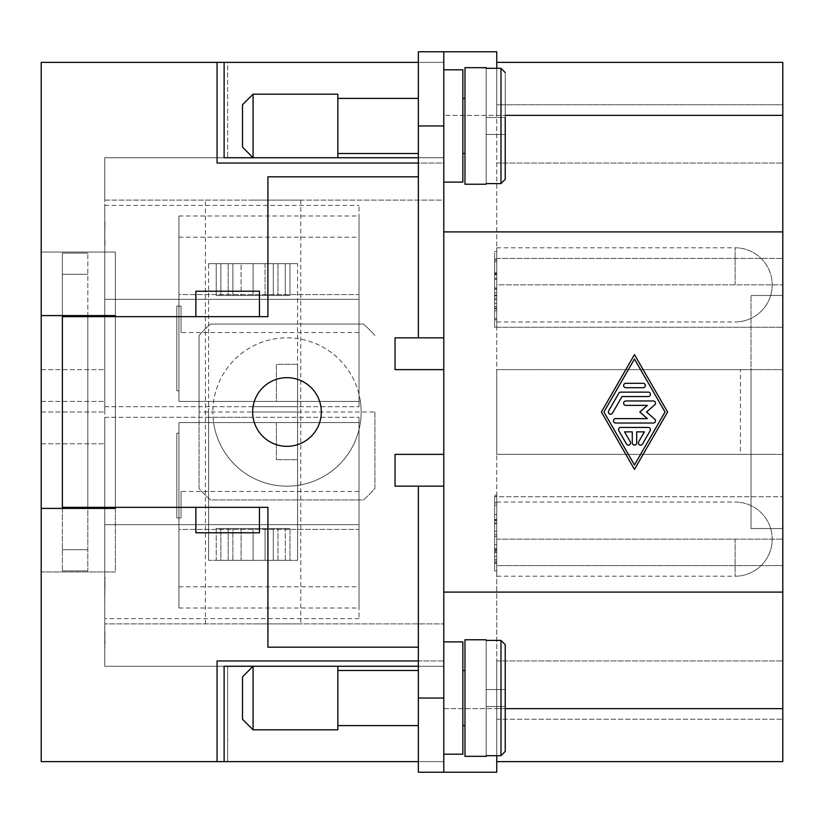 <?xml version="1.0" encoding="UTF-8"?>
<svg xmlns="http://www.w3.org/2000/svg" width="824" height="824" viewBox="0 0 824 824"><rect width="100%" height="100%" fill="white"/><g stroke="black" fill="none" stroke-linecap="round" stroke-linejoin="round"><path stroke-width="0.62" stroke-dasharray="4.12 3.09" d="M770.389 454.374L782.8 454.374L782.8 369.626L496.759 369.626L751.014 369.626L751.014 454.374L496.759 454.374L496.759 369.626L496.759 454.374L496.759 369.626L496.759 454.374L770.389 454.374L740.426 454.374L740.426 369.626L782.8 369.626L751.014 369.626L751.014 295.466L751.014 528.534L751.014 454.374L496.759 454.374L740.426 454.374L740.426 369.626L496.759 369.626L751.014 369.626L751.014 295.466L751.014 528.534L751.014 369.626L782.8 369.626L782.8 454.374L751.014 454.374L770.389 454.374M496.759 104.761L496.759 258.386L496.759 104.761L782.8 104.761L782.8 163.039L782.8 104.761L782.8 163.039L782.8 104.761L496.759 104.761M494.637 274.279L494.637 327.241L496.759 327.241L496.759 252.803L496.759 327.241L496.759 252.803L496.759 327.241L782.8 327.241L782.8 163.039L782.8 719.239L782.8 284.867L782.8 327.241L494.637 327.241L494.637 252.803L494.637 274.279L496.759 274.279M496.759 539.133L496.759 284.867L496.759 576.213L496.759 502.053L496.759 576.213L496.759 502.053L496.759 576.213L496.759 502.053L496.759 539.133L782.8 539.133L496.759 539.133M496.759 565.614L496.759 660.961L496.759 565.614L782.8 565.614L496.759 565.614M496.759 719.239L496.759 660.961L496.759 719.239L782.8 719.239L496.759 719.239M496.759 272.476L496.759 319.784L496.759 251.557L496.759 272.476L494.637 272.476L494.637 273.661L496.759 273.661M496.759 505.236L496.759 570.919L496.759 505.236L494.637 505.236L494.637 496.47L496.759 496.47L494.637 496.47L494.637 570.919L494.637 505.236L496.759 505.236M496.759 496.759L496.759 570.919L496.759 496.759L782.8 496.759L494.637 496.759L494.637 514.506L496.759 514.506L494.637 514.506L494.637 496.759L496.759 496.759M496.759 552.43L496.759 495.224L496.759 570.919L496.759 552.43L494.637 552.43L494.637 551.699L496.759 551.699M496.759 284.867L496.759 321.947L496.759 247.787L496.759 321.947L496.759 247.787L496.759 321.947L496.759 247.787L496.759 284.867L782.8 284.867L496.759 284.867M494.637 273.496L496.759 273.496M494.637 252.803L494.637 327.241L494.637 252.803L496.759 252.803M494.637 303.284L496.759 303.284M494.637 298.649L496.759 298.649M494.637 318.538L496.759 318.538L494.637 318.538M494.637 289.152L496.759 289.152M494.637 288.019L496.759 288.019M494.637 295.25L496.759 295.25M494.637 260.26L496.759 260.26M494.637 273.661L494.637 272.476M494.637 251.557L496.759 251.557M494.637 292.994L496.759 292.994M494.637 327.241L496.759 327.241M494.637 308.032L496.759 308.032L494.637 308.032M494.637 306.384L496.759 306.384M494.637 319.784L496.759 319.784M494.637 295.816L496.759 295.816M494.637 295.929L496.759 295.929M494.637 287.957L496.759 287.957M494.637 288.977L496.759 288.977M494.637 259.076L496.759 259.076M494.637 519.481L496.759 519.481M494.637 551.699L494.637 495.224L494.637 570.919L496.759 570.919L494.637 570.919L494.637 514.506L494.637 570.919L496.759 570.919L494.637 570.919L494.637 552.43M494.637 549.495L496.759 549.495M494.637 548.526L496.759 548.526M494.637 563.4L496.759 563.4M494.637 308.65L496.759 308.65M494.637 299.833L496.759 299.833M494.637 310.792L496.759 310.792M494.637 522.869L494.637 556.334L494.637 522.869L496.759 522.869L496.759 556.334L496.759 522.869L494.637 522.869L496.759 522.869M494.637 556.334L496.759 556.334M494.637 514.506L496.759 514.506L494.637 514.506M494.637 520.49L494.637 502.692L494.637 536.548L494.637 520.49L496.759 520.49L496.759 502.692L496.759 520.49M494.637 502.692L496.759 502.692M494.637 536.548L496.759 536.548M494.637 495.224L496.759 495.224M494.637 544.571L496.759 544.571M494.637 534.683L496.759 534.683M494.637 561.02L496.759 561.02M494.637 563.451L496.759 563.451M494.637 559.558L496.759 559.558M496.759 660.961L782.8 660.961L496.759 660.961M496.759 163.039L782.8 163.039L496.759 163.039M496.759 62.387L782.8 62.387L496.759 62.387L496.759 115.36L496.759 62.387L496.759 115.36L496.759 62.387L782.8 62.387L782.8 761.613L496.759 761.613L496.759 708.64L782.8 708.64L496.759 708.64L496.759 761.613M418.355 660.961L217.062 660.961L217.062 761.613L443.786 761.613L443.786 486.16L443.786 772.201L443.786 231.894L782.8 231.894L443.786 231.894L443.786 337.84L395.046 337.84L395.046 369.626L395.046 337.84L443.786 337.84L443.786 51.799L443.786 115.36L782.8 115.36L496.759 115.36L496.759 51.799L443.786 51.799L443.786 200.119L443.786 62.387L443.786 126.855L443.786 62.387L217.062 62.387L217.062 163.039L217.062 62.387L217.062 163.039L443.786 163.039L443.786 660.961L443.786 126.855L443.786 337.84L418.355 337.84L418.355 176.81L418.355 337.84L395.046 337.84L395.046 369.626L443.786 369.626L443.786 454.374L443.786 369.626L443.786 454.374L443.786 369.626L395.046 369.626L443.786 369.626M634.48 354.608L601.386 412L634.48 469.392L667.574 412L634.48 354.608M634.48 359.027L603.93 412L634.48 464.973L665.03 412L634.48 359.027M496.759 755.69L496.759 708.64L782.8 708.64M217.062 62.387L41.2 62.387L41.2 412L41.2 62.387L41.2 315.592L41.2 252.031L115.36 252.031L115.36 571.969L41.2 571.969L115.36 571.969L115.36 508.408L41.2 508.408L41.2 571.969L41.2 508.408L115.36 508.408L115.36 315.592L41.2 315.592L41.2 252.031L41.2 761.613L443.786 761.613L443.786 772.201L496.759 772.201L496.759 708.64L505.225 708.64M443.786 708.64L496.759 708.64L443.786 708.64M224.118 62.387L227.661 62.387L227.661 157.734L224.118 157.734L224.118 62.387L418.355 62.387L418.355 157.734L418.355 62.387L224.118 62.387L443.786 62.387L443.786 126.855L443.786 115.36L496.759 115.36L496.759 68.31M443.786 200.119L443.786 157.734L443.786 200.119L443.786 157.734L443.786 200.119L104.761 200.119L104.761 157.734L443.786 157.734L104.761 157.734L104.761 412L104.761 157.734L104.761 200.119L443.786 200.119M443.786 592.106L443.786 676.916L443.786 592.106L782.8 592.106M632.276 442.9A2.204 2.204 0 0 0 634.48 445.104A2.204 2.204 0 0 0 636.684 442.9L636.684 431.869L644.399 431.869L638.672 441.798A2.204 2.204 0 0 0 639.486 444.816A2.204 2.204 0 0 0 642.493 444.002L650.136 430.756A2.204 2.204 0 0 0 648.22 427.45L620.74 427.45A2.204 2.204 0 0 0 618.824 430.756L626.467 444.002A2.204 2.204 0 0 0 629.474 444.816A2.204 2.204 0 0 0 630.288 441.798L624.561 431.869L632.276 431.869L632.276 442.9M643.132 387.723A2.204 2.204 0 0 0 645.336 385.519A2.204 2.204 0 0 0 643.132 383.304L625.828 383.304A2.204 2.204 0 0 0 623.624 385.519A2.204 2.204 0 0 0 625.828 387.723L643.132 387.723M620.74 392.131A2.204 2.204 0 0 0 618.824 393.244L608.648 410.898A2.204 2.204 0 0 0 609.451 413.916A2.204 2.204 0 0 0 612.469 413.102L622.017 396.55L648.22 396.55A2.204 2.204 0 0 0 650.424 394.346A2.204 2.204 0 0 0 648.22 392.131L620.74 392.131M625.828 405.377L647.406 405.377L639.774 412L647.406 418.623L615.652 418.623A2.204 2.204 0 0 0 613.437 420.827A2.204 2.204 0 0 0 615.652 423.031L653.308 423.031A2.204 2.204 0 0 0 654.761 419.159L646.51 412L654.761 404.841A2.204 2.204 0 0 0 653.308 400.969L625.828 400.969A2.204 2.204 0 0 0 623.624 403.173A2.204 2.204 0 0 0 625.828 405.377M62.387 508.408L62.387 253.081L62.387 316.653L195.875 316.653L195.875 291.222L195.875 316.653L87.818 316.653L87.818 507.347L259.447 507.347L62.387 507.347L62.387 316.653L195.875 316.653L195.875 291.222L259.447 291.222L259.447 316.653L267.913 316.653L195.875 316.653L267.913 316.653L267.913 176.81L267.913 316.653L267.913 176.81L418.355 176.81L267.913 176.81L418.355 176.81L418.355 51.799L443.786 51.799L443.786 163.039L217.062 163.039L418.355 163.039M443.786 454.374L395.046 454.374L443.786 454.374L395.046 454.374L395.046 486.16L395.046 454.374L395.046 486.16L443.786 486.16L395.046 486.16L418.355 486.16L418.355 772.201L418.355 647.19L267.913 647.19L418.355 647.19L418.355 772.201L443.786 772.201L418.355 772.201L443.786 772.201L443.786 676.916L443.786 772.201M286.989 446.33A34.33 34.33 0 0 0 321.308 412A34.33 34.33 0 0 0 286.989 377.67A34.33 34.33 0 0 1 321.308 412A34.33 34.33 0 0 1 286.989 446.33A34.33 34.33 0 0 1 252.659 412A34.33 34.33 0 0 1 286.989 377.67A34.33 34.33 0 0 0 252.659 412A34.33 34.33 0 0 0 286.989 446.33A34.33 34.33 0 0 0 321.308 412A34.33 34.33 0 0 0 286.989 377.67A34.33 34.33 0 0 0 252.659 412A34.33 34.33 0 0 0 286.989 446.33M443.786 231.894L443.786 147.084L443.786 231.894L782.8 231.894M782.8 115.36L505.225 115.36M418.355 176.81L418.355 51.799L443.786 51.799L443.786 337.84M418.355 647.19L267.913 647.19L267.913 507.347L267.913 647.19L267.913 507.347L259.447 507.347L259.447 532.778L259.447 507.347L267.913 507.347L259.447 507.347L259.447 532.778L195.875 532.778L195.875 507.347L195.875 532.778L195.875 507.347L87.818 507.347L87.818 253.081L87.818 508.408M443.786 660.961L217.062 660.961L217.062 761.613L217.062 660.961L443.786 660.961M217.062 761.613L41.2 761.613L41.2 401.401L41.2 761.613L443.786 761.613L224.118 761.613L227.661 761.613L227.661 666.266L224.118 666.266L418.355 666.266L418.355 761.613L418.355 666.266L224.118 666.266L224.118 761.613L418.355 761.613L418.355 666.266L418.355 761.613L224.118 761.613M115.36 316.653L115.36 507.347L115.36 316.653M41.2 62.387L443.786 62.387L41.2 62.387M41.2 412L104.761 412L41.2 412M104.761 157.734L104.761 200.119L104.761 157.734L443.786 157.734L104.761 157.734M104.761 237.24L104.978 222.264L104.761 237.24M104.761 231.42L104.978 245.099L104.761 231.42M104.761 231.534L104.978 245.439L104.761 231.534M104.761 299.318L104.761 406.706L104.761 205.413L104.761 406.706L104.761 205.413L104.761 406.706L104.761 205.413L104.761 299.318L359.027 299.318L359.027 205.413L359.027 406.706L359.027 299.318L359.027 406.706L359.027 299.318L359.027 406.706L359.027 299.318L104.761 299.318M359.027 294.57L359.027 401.401L359.027 216.001L359.027 401.401L359.027 216.001L359.027 401.401L359.027 216.001L359.027 294.57L178.921 294.57L178.921 216.001L178.921 401.401L178.921 216.001L178.921 401.401L359.027 401.401L178.921 401.401L178.921 216.001L178.921 401.401L359.027 401.401L178.921 401.401L178.921 294.57L359.027 294.57M178.921 306.054L178.921 390.813L178.921 237.199L178.921 306.054L181.043 306.054L181.043 332.546L181.043 306.054L178.921 306.054L178.921 390.813L176.81 390.813L178.921 390.813L178.921 237.199L178.921 306.054L181.043 306.054L181.043 332.546L181.043 306.054L178.921 306.054L178.921 390.813L176.81 390.813L176.81 306.054L178.921 306.054L178.921 237.199L178.921 306.054L181.043 306.054L181.043 332.546L181.043 306.054L176.81 306.054L176.81 390.813L178.921 390.813L178.921 306.054L176.81 306.054L178.921 306.054L176.81 306.054L176.81 390.813L176.81 306.054L178.921 306.054M359.027 284.867L359.027 332.546L359.027 284.867M104.761 406.706L359.027 406.706L104.761 406.706M176.81 390.813L178.921 390.813L176.81 390.813L176.81 306.054L176.81 390.813M178.921 401.401L359.027 401.401L178.921 401.401M253.081 401.401L208.585 401.401L253.081 401.401M253.081 406.706L297.577 406.706L253.081 406.706M41.2 369.626L104.761 369.626L41.2 369.626M253.081 200.119L300.76 200.119L253.081 200.119M253.081 412L300.76 412L253.081 412M241.102 263.68L220.873 263.68L232.862 263.68L232.862 295.466L220.873 295.466L241.102 295.466L241.102 263.68L220.873 263.68L253.081 263.68L208.585 263.68L241.102 263.68L241.102 295.466L216.207 295.466L216.207 263.68L241.102 263.68L220.873 263.68L220.873 295.466L241.102 295.466L216.207 295.466L216.207 263.68L241.102 263.68L241.102 295.466L216.207 295.466L216.207 263.68L208.585 263.68L216.207 263.68M220.873 263.68L220.873 295.466L220.873 263.68L277.976 263.68L253.081 263.68L253.081 295.466L289.966 295.466L289.966 263.68L228.197 263.68L228.197 295.466L216.207 295.466L241.102 295.466M228.197 263.68L228.197 295.466L228.197 263.68L297.577 263.68L253.081 263.68L277.976 263.68L277.976 295.466L220.873 295.466M232.862 263.68L232.862 295.466L232.862 263.68L253.081 263.68L253.081 295.466L289.966 295.466L289.966 263.68L265.071 263.68L265.071 295.466L289.966 295.466L289.966 263.68L297.577 263.68L289.966 263.68M277.976 263.68L277.976 295.466L277.976 263.68L253.081 263.68L273.311 263.68L273.311 295.466L285.3 295.466L265.071 295.466L265.071 263.68L285.3 263.68L285.3 295.466L285.3 263.68L273.311 263.68L273.311 295.466L232.862 295.466M216.207 295.466L289.966 295.466L253.081 295.466L253.081 263.68L208.585 263.68L208.585 560.32L216.207 560.32L216.207 528.534L277.976 528.534L277.976 560.32L253.081 560.32L297.577 560.32L289.966 560.32L289.966 528.534L277.976 528.534L277.976 560.32L253.081 560.32L253.081 528.534L228.197 528.534L228.197 560.32L253.081 560.32L232.862 560.32L232.862 528.534L277.976 528.534L277.976 560.32L253.081 560.32L289.966 560.32L289.966 528.534L228.197 528.534L228.197 560.32L253.081 560.32L253.081 528.534L289.966 528.534L228.197 528.534L228.197 560.32L253.081 560.32L208.585 560.32L216.207 560.32L216.207 528.534L253.081 528.534L253.081 560.32L297.577 560.32L289.966 560.32L289.966 528.534L277.976 528.534M208.585 263.68L253.081 263.68L253.081 295.466L253.081 263.68L297.577 263.68L297.577 560.32L265.071 560.32L265.071 528.534L285.3 528.534L253.081 528.534L253.081 560.32L220.873 560.32L220.873 528.534L232.862 528.534L232.862 560.32L220.873 560.32L241.102 560.32L241.102 528.534L220.873 528.534L220.873 560.32L241.102 560.32L216.207 560.32L216.207 528.534L241.102 528.534L241.102 560.32L216.207 560.32L241.102 560.32L241.102 528.534M228.197 295.466L253.081 295.466L253.081 263.68L297.577 263.68M273.311 263.68L273.311 295.466M285.3 263.68L285.3 295.466M265.071 263.68L265.071 295.466M277.976 295.466L289.966 295.466M104.761 666.266L443.786 666.266L104.761 666.266L104.761 401.401L104.761 666.266L104.761 623.881L104.761 666.266L104.761 623.881L443.786 623.881L104.761 623.881L443.786 623.881L104.761 623.881L443.786 623.881L104.761 623.881L104.761 666.266L443.786 666.266L104.761 666.266M41.2 401.401L104.761 401.401L41.2 401.401M104.761 640.763L104.761 626.127L104.978 640.763M104.761 599.645L104.978 576.985L104.761 599.645M104.761 584.958L104.761 604.909L104.978 584.958M104.761 577.943L104.761 578.51L104.978 577.943M104.761 524.682L104.761 417.294L104.761 618.587L104.761 417.294L104.761 618.587L104.761 417.294L104.761 618.587L104.761 524.682L359.027 524.682L359.027 618.587L359.027 417.294L359.027 524.682L359.027 417.294L359.027 524.682L359.027 417.294L359.027 524.682L104.761 524.682M104.978 640.145L104.978 647.829M104.761 647.829L104.978 631.895M104.761 631.895L104.761 640.145M104.761 581.899L104.761 594.671L104.978 581.899M359.027 529.43L359.027 422.599L359.027 607.999L359.027 422.599L359.027 607.999L359.027 422.599L359.027 607.999L359.027 529.43L178.921 529.43L178.921 607.999L178.921 422.599L178.921 607.999L178.921 422.599L359.027 422.599L178.921 422.599L178.921 607.999L178.921 422.599L359.027 422.599L178.921 422.599L178.921 529.43L359.027 529.43M178.921 517.946L178.921 433.187L178.921 586.801L178.921 517.946L181.043 517.946L181.043 491.454L181.043 517.946L178.921 517.946L178.921 433.187L176.81 433.187L178.921 433.187L178.921 586.801L178.921 517.946L181.043 517.946L181.043 491.454L181.043 517.946L178.921 517.946L178.921 433.187L176.81 433.187L176.81 517.946L178.921 517.946L178.921 586.801L178.921 517.946L181.043 517.946L181.043 491.454L181.043 517.946L176.81 517.946L176.81 433.187L178.921 433.187L178.921 517.946L176.81 517.946L178.921 517.946L176.81 517.946L176.81 433.187L176.81 517.946L178.921 517.946M359.027 539.133L359.027 491.454L359.027 539.133M104.761 417.294L359.027 417.294L104.761 417.294M176.81 433.187L178.921 433.187L176.81 433.187L176.81 517.946L176.81 433.187M178.921 422.599L359.027 422.599L178.921 422.599M253.081 422.599L297.577 422.599L253.081 422.599M253.081 417.294L208.585 417.294L253.081 417.294M41.2 443.786L104.761 443.786L41.2 443.786M253.081 623.881L300.76 623.881L253.081 623.881M277.976 560.32L228.197 560.32L285.3 560.32L285.3 528.534L285.3 560.32L265.071 560.32L265.071 528.534L289.966 528.534M228.197 560.32L273.311 560.32L273.311 528.534L273.311 560.32L285.3 560.32L265.071 560.32L289.966 560.32M297.577 560.32L297.577 412L297.577 560.32L216.207 560.32M208.585 560.32L208.585 412L208.585 560.32L253.081 560.32L253.081 528.534L253.081 560.32L232.862 560.32L232.862 528.534M232.862 560.32L220.873 560.32L220.873 528.534M220.873 560.32L241.102 560.32M265.071 560.32L265.071 528.534M285.3 560.32L285.3 528.534M273.311 560.32L273.311 528.534M216.207 528.534L228.197 528.534M41.2 315.592L41.2 252.031L115.36 252.031L115.36 315.592L115.36 252.031L115.36 315.592L41.2 315.592L115.36 315.592M41.2 252.031L115.36 252.031L41.2 252.031M115.36 508.408L115.36 571.969L115.36 508.408L41.2 508.408M41.2 571.969L115.36 571.969L41.2 571.969M443.786 641.896L443.786 754.197L443.786 641.896L443.786 754.197L443.786 641.896L462.851 641.896L462.851 754.197L462.851 641.896L462.851 754.197L443.786 754.197M443.786 182.104L443.786 69.803L443.786 182.104L443.786 69.803L443.786 182.104L462.851 182.104L462.851 69.803L462.851 182.104L462.851 69.803L443.786 69.803M462.851 670.499L462.851 725.594L462.851 670.499L462.851 725.594L462.851 670.499L464.973 670.499L464.973 725.594L464.973 670.499M486.16 756.319L464.973 756.319L464.973 639.774L464.973 756.319L464.973 639.774L500.992 640.392L505.225 644.687L505.225 706.518L486.16 706.518L486.16 755.69L486.16 689.575L486.16 756.319L486.16 640.392L486.16 689.575L486.16 640.392L500.992 640.392L505.225 644.687L500.992 640.392L486.16 640.392L486.16 639.774M505.225 706.518L486.16 706.518L505.225 706.518L486.16 706.518L505.225 706.518L505.225 689.575L486.16 689.575L486.16 706.518L505.225 706.518L486.16 706.518L505.225 706.518L505.225 751.406L505.225 698.041L505.225 751.406L505.225 706.518L505.225 751.406L500.992 755.69L505.225 751.406L500.992 755.69L486.16 755.69M505.225 689.575L486.16 689.575L505.225 689.575L486.16 689.575L505.225 689.575L486.16 689.575L505.225 689.575L505.225 644.687L505.225 689.575L486.16 689.575L486.16 640.392M462.851 153.501L462.851 98.406L462.851 153.501L462.851 98.406L462.851 153.501L464.973 153.501L464.973 98.406L464.973 153.501M486.16 67.681L486.16 117.482L505.225 117.482L486.16 117.482L505.225 117.482L486.16 117.482L505.225 117.482L486.16 117.482L505.225 117.482L505.225 72.594L505.225 179.313L500.992 183.608L505.225 179.313L505.225 72.594L500.992 68.31L464.973 67.681L464.973 184.226L464.973 67.681L464.973 184.226L486.16 184.226L486.16 134.425L486.16 183.608L500.992 183.608L486.16 183.608L486.16 68.31L486.16 134.425L486.16 68.31L500.992 68.31L505.225 72.594L505.225 179.313L505.225 134.425L486.16 134.425L486.16 184.226M505.225 134.425L486.16 134.425L505.225 134.425L486.16 134.425L505.225 134.425L486.16 134.425L505.225 134.425L486.16 134.425L486.16 117.482L505.225 117.482M259.447 532.778L195.875 532.778L259.447 532.778M195.875 291.222L259.447 291.222L259.447 316.653L259.447 291.222L195.875 291.222M62.387 507.347L87.818 507.347L62.387 507.347L62.387 570.919L87.818 570.919L87.818 507.347M782.8 369.626L782.8 528.534L782.8 454.374L782.8 528.534L751.014 528.534L782.8 528.534L751.014 528.534L782.8 528.534L782.8 295.466L751.014 295.466L782.8 295.466L751.014 295.466L782.8 295.466L782.8 369.626M87.818 315.592L87.818 570.919L62.387 570.919L62.387 253.081L87.818 253.081L62.387 253.081L62.387 315.592M418.355 725.594L418.355 670.499L418.355 725.594L418.355 670.499L418.355 725.594L337.84 725.594L337.84 670.499L337.84 725.594M253.081 729.827L253.081 666.266L242.493 676.854L242.493 719.239L242.493 676.854L242.493 719.239L253.081 729.827L253.081 666.266L253.081 729.827L337.84 729.827L337.84 666.266L337.84 729.827L337.84 666.266L253.081 666.266L337.84 666.266M418.355 98.406L418.355 153.501L418.355 98.406L418.355 153.501L418.355 98.406L337.84 98.406L337.84 153.501L337.84 98.406M253.081 94.173L253.081 157.734L253.081 94.173L253.081 157.734L242.493 147.146L242.493 104.761L242.493 147.146L242.493 104.761L253.081 94.173L337.84 94.173L337.84 157.734L337.84 94.173L337.84 157.734L253.081 157.734L337.84 157.734M418.355 157.734L224.118 157.734L418.355 157.734L418.355 62.387L418.355 157.734L227.661 157.734L227.661 62.387L418.355 62.387M259.447 507.347L195.875 507.347M195.875 316.653L259.447 316.653M462.851 725.594L464.973 725.594M505.225 751.406L505.225 644.687M462.851 98.406L464.973 98.406M505.225 72.594L505.225 125.959L505.225 72.594L500.992 68.31L500.992 183.608L486.16 183.608M486.16 68.31L500.992 68.31L500.992 183.608L500.992 68.31M505.225 179.313L505.225 125.959L505.225 179.313L500.992 183.608M62.387 316.653L87.818 316.653M62.387 253.081L87.818 253.081L62.387 253.081M62.387 570.919L87.818 570.919L62.387 570.919M418.355 670.499L337.84 670.499M418.355 761.613L227.661 761.613L227.661 666.266L418.355 666.266M443.786 486.16L418.355 486.16M443.786 51.799L418.355 51.799L418.355 337.84M418.355 153.501L337.84 153.501M374.92 412L374.92 488.478A116.534 116.534 0 0 1 363.466 499.931L210.511 499.931A116.534 116.534 0 0 1 199.058 488.478L199.058 412L199.058 488.478A116.534 116.534 0 0 0 210.511 499.931L363.466 499.931A116.534 116.534 0 0 0 374.92 488.478L374.92 412L199.058 412L199.058 335.523A116.534 116.534 0 0 1 210.511 324.069L363.466 324.069A116.534 116.534 0 0 1 374.92 335.523A116.534 116.534 0 0 0 363.466 324.069L210.511 324.069A116.534 116.534 0 0 0 199.058 335.523L199.058 412M361.149 412A74.16 74.16 0 0 1 286.989 486.16A74.16 74.16 0 0 1 212.829 412A74.16 74.16 0 0 0 213.591 422.599L276.39 422.599L213.591 422.599A74.16 74.16 0 0 0 360.387 422.599A74.16 74.16 0 0 0 360.387 401.401L297.577 401.401L360.387 401.401A74.16 74.16 0 0 0 213.591 401.401A74.16 74.16 0 0 0 212.829 412A74.16 74.16 0 0 1 286.989 337.84A74.16 74.16 0 0 1 361.149 412M276.39 422.599L276.39 459.679L276.39 422.599M276.39 459.679L297.577 459.679L276.39 459.679M297.577 459.679L297.577 422.599L297.577 459.679M297.577 422.599L360.387 422.599L297.577 422.599L297.577 417.294M213.591 401.401L276.39 401.401L276.39 364.321L297.577 364.321L297.577 401.401L297.577 364.321L276.39 364.321L276.39 401.401L213.591 401.401M735.121 284.867L735.121 247.787L735.121 284.867M735.121 539.133L735.121 576.213L735.121 539.133M494.637 261.795L496.759 261.795M494.637 279.254L496.759 279.254M494.637 278.409L496.759 278.409M494.637 274.732L496.759 274.732M494.637 308.197L496.759 308.197M494.637 274.567L496.759 274.567M494.637 550.339L496.759 550.339M494.637 550.566L496.759 550.566M494.637 523.889L496.759 523.889M494.637 502.805L496.759 502.805M494.637 519.985L496.759 519.985M494.637 562.431L496.759 562.431M494.637 531.181L496.759 531.181M494.637 520.552L496.759 520.552M496.759 258.386L782.8 258.386L496.759 258.386M500.992 755.69L500.992 640.392M62.387 274.279L87.818 274.279L62.387 274.279M62.387 549.721L87.818 549.721L62.387 549.721M443.786 698.041L418.355 698.041M443.786 125.959L418.355 125.959M496.759 247.787L735.121 247.787A37.08 37.08 0 0 1 772.201 284.867A37.08 37.08 0 0 0 735.121 247.787A37.08 37.08 0 0 1 772.201 284.867A37.08 37.08 0 0 1 735.121 321.947A37.08 37.08 0 0 0 772.201 284.867A37.08 37.08 0 0 1 735.121 321.947L496.759 321.947M496.759 502.053L735.121 502.053A37.08 37.08 0 0 1 772.201 539.133A37.08 37.08 0 0 0 735.121 502.053A37.08 37.08 0 0 1 772.201 539.133A37.08 37.08 0 0 1 735.121 576.213A37.08 37.08 0 0 0 772.201 539.133A37.08 37.08 0 0 1 735.121 576.213L496.759 576.213M359.027 332.546L181.043 332.546M178.921 237.199L359.027 237.199M178.921 216.001L359.027 216.001M104.761 205.413L359.027 205.413M297.577 406.706L297.577 401.401M208.585 406.706L208.585 401.401M300.76 200.119L300.76 623.881M205.413 623.881L205.413 200.119M359.027 618.587L104.761 618.587M359.027 491.454L181.043 491.454M178.921 586.801L359.027 586.801M178.921 607.999L359.027 607.999M208.585 417.294L208.585 422.599"/><path stroke-width="1.24" d="M496.759 761.613L782.8 761.613L782.8 62.387L496.759 62.387M496.759 68.31L496.759 51.799L443.786 51.799L443.786 486.16L418.355 486.16L418.355 772.201L496.759 772.201L496.759 755.69M443.786 592.106L782.8 592.106M443.786 231.894L782.8 231.894M601.386 412L634.48 354.608L667.574 412L634.48 469.392L601.386 412M634.48 359.027L603.93 412L634.48 464.973L665.03 412L634.48 359.027M636.684 442.9A2.204 2.204 0 0 1 634.48 445.104A2.204 2.204 0 0 1 632.276 442.9L632.276 431.869L624.561 431.869L630.288 441.798A2.204 2.204 0 0 1 629.474 444.816A2.204 2.204 0 0 1 626.467 444.002L618.824 430.756A2.204 2.204 0 0 1 620.74 427.45L648.22 427.45A2.204 2.204 0 0 1 650.136 430.756L642.493 444.002A2.204 2.204 0 0 1 639.486 444.816A2.204 2.204 0 0 1 638.672 441.798L644.399 431.869L636.684 431.869L636.684 442.9M643.132 383.304A2.204 2.204 0 0 1 645.336 385.519A2.204 2.204 0 0 1 643.132 387.723L625.828 387.723A2.204 2.204 0 0 1 623.624 385.519A2.204 2.204 0 0 1 625.828 383.304L643.132 383.304M618.824 393.244A2.204 2.204 0 0 1 620.74 392.131L648.22 392.131A2.204 2.204 0 0 1 650.424 394.346A2.204 2.204 0 0 1 648.22 396.55L622.017 396.55L612.469 413.102A2.204 2.204 0 0 1 609.451 413.916A2.204 2.204 0 0 1 608.648 410.898L618.824 393.244M647.406 405.377L625.828 405.377A2.204 2.204 0 0 1 623.624 403.173A2.204 2.204 0 0 1 625.828 400.969L653.308 400.969A2.204 2.204 0 0 1 654.761 404.841L646.51 412L654.761 419.159A2.204 2.204 0 0 1 653.308 423.031L615.652 423.031A2.204 2.204 0 0 1 613.437 420.827A2.204 2.204 0 0 1 615.652 418.623L647.406 418.623L639.774 412L647.406 405.377M505.225 708.64L782.8 708.64M443.786 337.84L395.046 337.84L395.046 369.626L443.786 369.626M418.355 647.19L267.913 647.19L267.913 507.347L259.447 507.347L259.447 532.778L195.875 532.778L195.875 507.347L62.387 507.347L62.387 316.653L195.875 316.653L195.875 291.222L259.447 291.222L259.447 316.653L267.913 316.653L267.913 176.81L418.355 176.81M443.786 454.374L395.046 454.374L395.046 486.16L418.355 486.16M286.989 377.67A34.33 34.33 0 0 1 321.308 412A34.33 34.33 0 0 1 286.989 446.33A34.33 34.33 0 0 1 252.659 412A34.33 34.33 0 0 1 286.989 377.67M505.225 115.36L782.8 115.36M418.355 163.039L217.062 163.039L217.062 62.387L224.118 62.387L224.118 157.734L253.081 157.734L253.081 94.173L337.84 94.173L337.84 157.734L253.081 157.734L242.493 147.146L242.493 104.761L253.081 94.173M418.355 761.613L217.062 761.613L217.062 660.961L418.355 660.961M115.36 508.408L115.36 507.347L115.36 508.408L41.2 508.408L41.2 62.387L217.062 62.387M41.2 315.592L115.36 315.592L115.36 316.653L115.36 315.592M217.062 761.613L41.2 761.613L41.2 508.408M443.786 772.201L443.786 486.16M443.786 754.197L462.851 754.197L462.851 641.896L443.786 641.896M443.786 69.803L462.851 69.803L462.851 182.104L443.786 182.104M464.973 670.499L462.851 670.499M462.851 725.594L464.973 725.594M486.16 639.774L486.16 640.392L486.16 639.774L464.973 639.774L464.973 756.319L486.16 756.319L486.16 755.69L486.16 756.319M505.225 706.518L505.225 751.406L500.992 755.69L486.16 755.69M486.16 640.392L500.992 640.392L505.225 644.687L505.225 689.575M505.225 644.687L505.225 751.406M464.973 153.501L462.851 153.501M462.851 98.406L464.973 98.406M486.16 184.226L486.16 183.608L486.16 184.226L464.973 184.226L464.973 67.681L486.16 67.681L486.16 68.31L486.16 67.681M486.16 183.608L500.992 183.608L505.225 179.313L505.225 117.482M505.225 72.594L500.992 68.31L486.16 68.31M505.225 134.425L505.225 179.313M195.875 507.347L259.447 507.347M259.447 316.653L195.875 316.653M87.818 508.408L87.818 507.347M87.818 316.653L87.818 315.592M62.387 315.592L62.387 316.653M62.387 507.347L62.387 508.408M418.355 670.499L337.84 670.499M337.84 725.594L418.355 725.594M224.118 761.613L224.118 666.266L337.84 666.266L337.84 729.827L253.081 729.827L242.493 719.239L242.493 676.854L253.081 666.266L253.081 729.827M337.84 666.266L418.355 666.266M443.786 51.799L418.355 51.799L418.355 337.84M418.355 153.501L337.84 153.501M337.84 98.406L418.355 98.406M337.84 157.734L418.355 157.734M418.355 62.387L224.118 62.387M500.992 640.392L500.992 755.69M500.992 183.608L500.992 68.31M443.786 698.041L418.355 698.041M443.786 125.959L418.355 125.959"/></g></svg>
